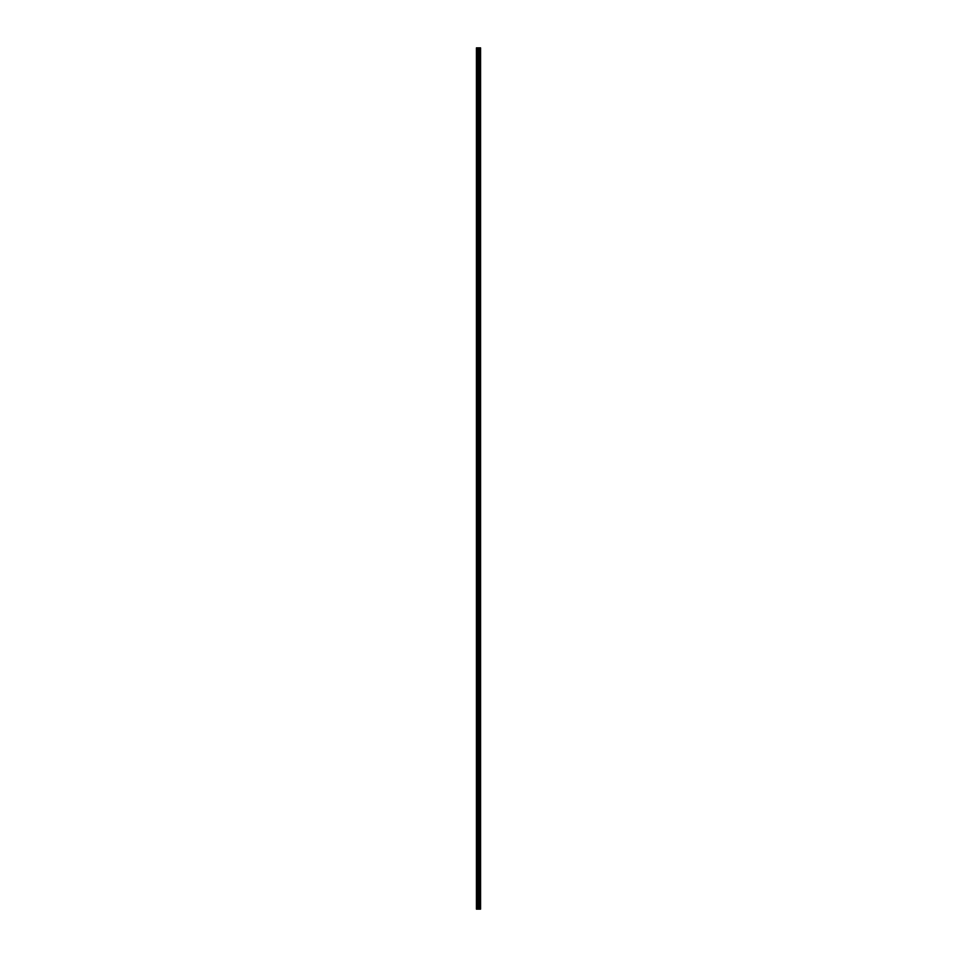 <?xml version="1.0" encoding="UTF-8"?>
<svg xmlns="http://www.w3.org/2000/svg" width="957" height="957" viewBox="0 0 957 957"><rect width="100%" height="100%" fill="white"/><g stroke="black" fill="none" stroke-linecap="round" stroke-linejoin="round"><path stroke-width="1.44" d="M478.249 909.15L480.581 909.15L480.581 47.85L476.419 47.85L476.419 909.15L478.249 909.15L478.249 47.85M478.99 909.15L478.99 47.85M478.919 909.15L478.919 47.85M476.694 909.15L476.694 47.85M480.546 909.15L480.546 47.85M480.342 909.15L480.342 47.85M480.282 909.15L480.282 47.85M479.876 909.15L479.876 47.85M479.768 909.15L479.768 47.85M479.505 909.15L479.505 47.85M479.385 909.15L479.385 47.85M478.823 909.15L478.823 47.85M478.656 909.15L478.656 47.85M478.416 909.15L478.416 47.85M477.71 909.15L477.71 47.85M477.387 909.15L477.387 47.85"/></g></svg>
